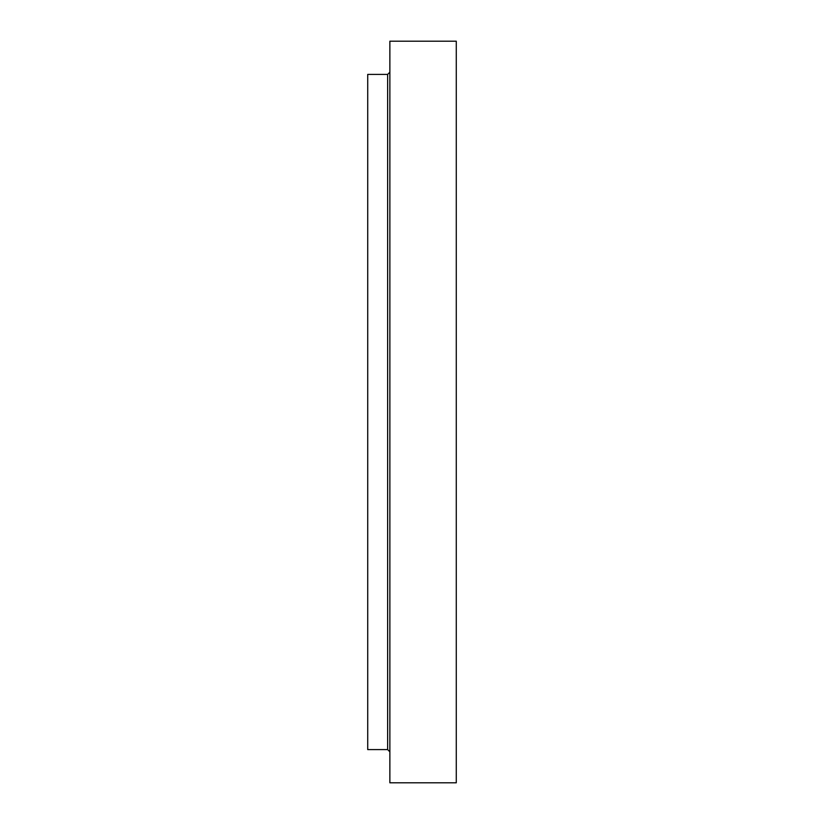 <?xml version="1.0" encoding="UTF-8"?>
<svg xmlns="http://www.w3.org/2000/svg" width="824" height="824" viewBox="0 0 824 824"><rect width="100%" height="100%" fill="white"/><g stroke="black" fill="none" stroke-linecap="round" stroke-linejoin="round"><path stroke-width="1.24" d="M456.28 412L456.28 782.8L389.865 782.8L389.865 41.2L456.28 41.2L456.28 412M387.651 749.593L387.651 74.407L367.72 74.407L367.72 749.593L387.651 749.593L389.865 751.807M387.651 74.407L389.865 72.193"/></g></svg>
